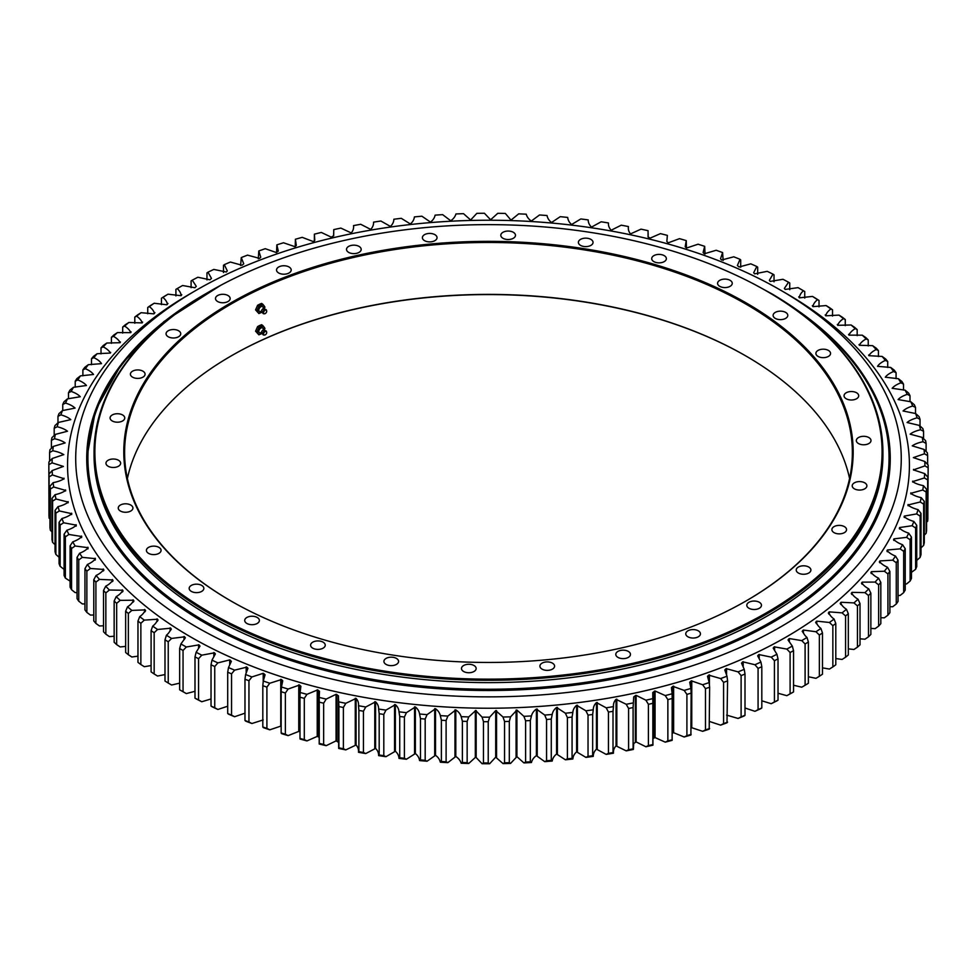 <?xml version="1.0" encoding="UTF-8"?>
<svg xmlns="http://www.w3.org/2000/svg" width="977" height="977" viewBox="0 0 977 977"><rect width="100%" height="100%" fill="white"/><g stroke="black" fill="none" stroke-linecap="round" stroke-linejoin="round"><path stroke-width="1.47" d="M767.104 291.366A394.439 227.726 180 0 1 767.397 291.537L767.397 291.537A394.439 227.726 180 0 1 882.927 452.559A394.439 227.726 180 0 1 639.422 662.956A394.439 227.726 180 0 1 209.566 613.593A394.439 227.726 180 0 1 94.048 452.559A394.439 227.726 180 0 1 209.566 291.537A394.439 227.726 180 0 1 209.86 291.366M94.048 452.559L94.048 454.891A394.439 227.726 0 0 0 209.566 615.925A394.439 227.726 0 0 0 639.422 665.288A394.439 227.726 0 0 0 882.927 454.891L882.927 452.559M746.074 600.94A363.884 210.079 0 0 0 852.359 452.559A363.884 210.079 0 0 0 745.781 304.006A363.884 210.079 0 0 0 349.229 258.465A363.884 210.079 0 0 0 124.604 452.559A363.884 210.079 0 0 0 230.89 600.94M127.389 478.51A363.884 210.079 180 0 1 231.183 355.921A363.884 210.079 180 0 1 745.793 355.921A363.884 210.079 180 0 1 849.575 478.51M698.286 630.812A7.34 4.238 180 0 1 700.436 633.804A7.34 4.238 180 0 1 693.096 638.042A7.34 4.238 180 0 1 685.769 633.804A7.34 4.238 180 0 1 690.299 629.896A7.34 4.238 180 0 1 698.286 630.812M628.309 651.403A7.34 4.238 180 0 1 630.458 654.395A7.34 4.238 180 0 1 623.118 658.632A7.34 4.238 180 0 1 615.791 654.395A7.34 4.238 180 0 1 620.31 650.487A7.34 4.238 180 0 1 628.309 651.403M552.445 663.139A7.34 4.238 180 0 1 554.594 666.131A7.34 4.238 180 0 1 547.254 670.369A7.34 4.238 180 0 1 539.915 666.131A7.34 4.238 180 0 1 544.445 662.223A7.34 4.238 180 0 1 552.445 663.139M474.004 665.508A7.34 4.238 180 0 1 476.153 668.5A7.34 4.238 180 0 1 468.826 672.738A7.34 4.238 180 0 1 461.486 668.5A7.34 4.238 180 0 1 466.017 664.592A7.34 4.238 180 0 1 474.004 665.508M396.43 658.413A7.34 4.238 180 0 1 398.579 661.417A7.34 4.238 180 0 1 391.24 665.642A7.34 4.238 180 0 1 383.912 661.417A7.34 4.238 180 0 1 388.443 657.497A7.34 4.238 180 0 1 396.43 658.413M323.106 642.17A7.34 4.238 180 0 1 325.256 645.162A7.34 4.238 180 0 1 317.916 649.4A7.34 4.238 180 0 1 310.588 645.162A7.34 4.238 180 0 1 315.119 641.254A7.34 4.238 180 0 1 323.106 642.17M257.232 617.476A7.34 4.238 180 0 1 259.381 620.468A7.34 4.238 180 0 1 252.054 624.694A7.34 4.238 180 0 1 244.714 620.468A7.34 4.238 180 0 1 249.245 616.548A7.34 4.238 180 0 1 257.232 617.476M201.702 585.406A7.34 4.238 180 0 1 203.851 588.398A7.34 4.238 180 0 1 196.511 592.636A7.34 4.238 180 0 1 189.184 588.398A7.34 4.238 180 0 1 193.702 584.49A7.34 4.238 180 0 1 201.702 585.406M158.921 547.376A7.34 4.238 180 0 1 161.071 550.369A7.34 4.238 180 0 1 153.731 554.606A7.34 4.238 180 0 1 146.403 550.369A7.34 4.238 180 0 1 150.934 546.461A7.34 4.238 180 0 1 158.921 547.376M118.486 460.252A7.34 4.238 180 0 1 120.635 463.245A7.34 4.238 180 0 1 113.308 467.482A7.34 4.238 180 0 1 105.968 463.245A7.34 4.238 180 0 1 110.499 459.337A7.34 4.238 180 0 1 118.486 460.252M122.601 414.969A7.34 4.238 180 0 1 124.751 417.961A7.34 4.238 180 0 1 117.411 422.198A7.34 4.238 180 0 1 110.083 417.961A7.34 4.238 180 0 1 114.602 414.053A7.34 4.238 180 0 1 122.601 414.969M142.923 371.175A7.34 4.238 180 0 1 145.072 374.167A7.34 4.238 180 0 1 137.745 378.404A7.34 4.238 180 0 1 130.405 374.167A7.34 4.238 180 0 1 134.936 370.259A7.34 4.238 180 0 1 142.923 371.175M178.583 330.763A7.34 4.238 180 0 1 180.733 333.768A7.34 4.238 180 0 1 173.393 337.993A7.34 4.238 180 0 1 166.066 333.768A7.34 4.238 180 0 1 170.596 329.847A7.34 4.238 180 0 1 178.583 330.763M228.007 295.53A7.34 4.238 180 0 1 230.157 298.522A7.34 4.238 180 0 1 222.829 302.76A7.34 4.238 180 0 1 215.49 298.522A7.34 4.238 180 0 1 220.02 294.614A7.34 4.238 180 0 1 228.007 295.53M289.045 266.99A7.34 4.238 180 0 1 291.195 269.982A7.34 4.238 180 0 1 283.867 274.219A7.34 4.238 180 0 1 276.528 269.982A7.34 4.238 180 0 1 281.058 266.074A7.34 4.238 180 0 1 289.045 266.99M359.035 246.399A7.34 4.238 180 0 1 361.185 249.404A7.34 4.238 180 0 1 353.845 253.629A7.34 4.238 180 0 1 346.505 249.404A7.34 4.238 180 0 1 351.036 245.483A7.34 4.238 180 0 1 359.035 246.399M434.899 234.663A7.34 4.238 180 0 1 437.049 237.667A7.34 4.238 180 0 1 429.709 241.893A7.34 4.238 180 0 1 422.382 237.667A7.34 4.238 180 0 1 426.9 233.747A7.34 4.238 180 0 1 434.899 234.663M513.328 232.294A7.34 4.238 180 0 1 515.477 235.286A7.34 4.238 180 0 1 508.15 239.524A7.34 4.238 180 0 1 500.81 235.286A7.34 4.238 180 0 1 505.341 231.378A7.34 4.238 180 0 1 513.328 232.294M590.902 239.389A7.34 4.238 180 0 1 593.051 242.381A7.34 4.238 180 0 1 585.724 246.619A7.34 4.238 180 0 1 578.384 242.381A7.34 4.238 180 0 1 582.915 238.473A7.34 4.238 180 0 1 590.902 239.389M664.226 255.644A7.34 4.238 180 0 1 666.375 258.636A7.34 4.238 180 0 1 659.048 262.862A7.34 4.238 180 0 1 651.708 258.636A7.34 4.238 180 0 1 656.239 254.716A7.34 4.238 180 0 1 664.226 255.644M730.1 280.338A7.34 4.238 180 0 1 732.249 283.33A7.34 4.238 180 0 1 724.91 287.568A7.34 4.238 180 0 1 717.582 283.33A7.34 4.238 180 0 1 722.113 279.422A7.34 4.238 180 0 1 730.1 280.338M785.642 312.396A7.34 4.238 180 0 1 787.792 315.4A7.34 4.238 180 0 1 780.452 319.626A7.34 4.238 180 0 1 773.112 315.4A7.34 4.238 180 0 1 777.643 311.48A7.34 4.238 180 0 1 785.642 312.396M828.411 350.425A7.34 4.238 180 0 1 830.56 353.43A7.34 4.238 180 0 1 823.232 357.655A7.34 4.238 180 0 1 815.893 353.43A7.34 4.238 180 0 1 820.424 349.51A7.34 4.238 180 0 1 828.411 350.425M856.56 392.766A7.34 4.238 180 0 1 858.71 395.758A7.34 4.238 180 0 1 851.382 399.996A7.34 4.238 180 0 1 844.043 395.758A7.34 4.238 180 0 1 848.573 391.85A7.34 4.238 180 0 1 856.56 392.766M868.846 437.549A7.34 4.238 180 0 1 870.995 440.542A7.34 4.238 180 0 1 863.668 444.779A7.34 4.238 180 0 1 856.328 440.542A7.34 4.238 180 0 1 860.859 436.634A7.34 4.238 180 0 1 868.846 437.549M864.743 482.833A7.34 4.238 180 0 1 866.892 485.825A7.34 4.238 180 0 1 859.552 490.063A7.34 4.238 180 0 1 852.213 485.825A7.34 4.238 180 0 1 856.744 481.917A7.34 4.238 180 0 1 864.743 482.833M844.409 526.64A7.34 4.238 180 0 1 846.558 529.632A7.34 4.238 180 0 1 839.219 533.869A7.34 4.238 180 0 1 831.891 529.632A7.34 4.238 180 0 1 836.422 525.711A7.34 4.238 180 0 1 844.409 526.64M808.748 567.039A7.34 4.238 180 0 1 810.898 570.031A7.34 4.238 180 0 1 803.57 574.268A7.34 4.238 180 0 1 796.231 570.031A7.34 4.238 180 0 1 800.761 566.123A7.34 4.238 180 0 1 808.748 567.039M130.771 505.048A7.34 4.238 180 0 1 132.921 508.04A7.34 4.238 180 0 1 125.593 512.266A7.34 4.238 180 0 1 118.254 508.04A7.34 4.238 180 0 1 122.784 504.12A7.34 4.238 180 0 1 130.771 505.048M759.324 602.284A7.34 4.238 180 0 1 761.474 605.276A7.34 4.238 180 0 1 754.134 609.501A7.34 4.238 180 0 1 746.807 605.276A7.34 4.238 180 0 1 751.337 601.356A7.34 4.238 180 0 1 759.324 602.284M766.823 291.207A393.621 227.262 0 0 0 210.14 291.207A393.621 227.262 0 0 0 210.153 612.591A393.621 227.262 0 0 0 766.811 612.591A393.621 227.262 0 0 0 766.823 291.207L767.397 291.537L766.823 291.207M746.355 303.017A364.69 210.556 180 0 1 746.367 600.782A364.69 210.556 180 0 1 230.596 600.782A364.69 210.556 180 0 1 230.609 303.017A364.69 210.556 180 0 1 746.355 303.017M746.074 356.08A364.69 210.556 0 0 0 230.89 356.08M899.328 528.374L899.622 527.543L912.127 525.711L915.632 528.02A439.662 253.837 0 0 0 916.731 525.345L916.731 566.599A439.662 253.837 180 0 1 915.632 569.273L911.468 572.351M893.601 539.744L893.979 538.852L906.607 537.362L910.137 539.768A439.662 253.837 0 0 0 911.468 537.13L911.468 578.384A439.662 253.837 180 0 1 910.137 581.034L906.607 583.941L905.227 584.026M886.945 550.943L887.397 549.99L900.135 548.854L903.688 551.358A439.662 253.837 0 0 0 905.227 548.756L905.227 590.023A439.662 253.837 180 0 1 903.688 592.612L900.135 595.433L898.034 595.506M879.373 561.934L879.898 560.932L892.722 560.151L896.275 562.752A439.662 253.837 0 0 0 898.034 560.2L898.034 601.466A439.662 253.837 180 0 1 896.275 604.018L892.722 606.729L889.888 606.741M870.886 572.717L871.496 571.667L884.368 571.227L887.922 573.939A439.662 253.837 0 0 0 889.888 571.435L889.888 612.689A439.662 253.837 180 0 1 887.922 615.192L884.368 617.806L880.827 617.733M861.506 583.257L862.215 582.145L875.111 582.072L878.653 584.869A439.662 253.837 0 0 0 880.827 582.426L880.827 623.68A439.662 253.837 180 0 1 878.653 626.123L875.111 628.651L870.861 628.419M851.272 593.515L852.066 592.355L864.963 592.636L868.492 595.53A439.662 253.837 0 0 0 870.861 593.149L870.861 634.415A439.662 253.837 180 0 1 868.492 636.796L864.963 639.214L860.016 638.811M840.196 603.481L841.099 602.272L853.947 602.907L857.452 605.911A439.662 253.837 0 0 0 860.016 603.591L860.016 644.857A439.662 253.837 180 0 1 857.452 647.165L853.947 649.485L848.317 648.862M828.313 613.129L829.302 611.871L842.089 612.872L845.569 615.962A439.662 253.837 0 0 0 848.317 613.727L848.317 654.981A439.662 253.837 180 0 1 845.569 657.216L842.089 659.451L835.799 658.547M815.636 622.434L816.735 621.14L829.424 622.483L832.856 625.671A439.662 253.837 0 0 0 835.799 623.509L835.799 664.775A439.662 253.837 180 0 1 832.856 666.937L829.424 669.062L822.475 667.865M802.19 631.374L803.412 630.043L815.966 631.74L819.361 635.026A439.662 253.837 0 0 0 822.475 632.949L822.475 674.203A439.662 253.837 180 0 1 819.361 676.292L815.966 678.319L808.382 676.756M652.941 745.17L652.844 744.559A439.662 253.837 180 0 1 648.41 745.573L645.907 746.782A436.414 251.956 180 0 0 652.941 745.17L652.783 692.498L655.066 690.995L665.239 695.575A436.414 251.956 0 0 0 672.127 693.768L671.468 687.613L672.872 686.33L684.169 690.409A436.414 251.956 0 0 0 690.898 688.419L689.725 682.227L691.386 680.859L702.646 684.743A436.414 251.956 0 0 0 709.204 682.569L707.507 676.328L708.704 675.119L720.623 678.563A436.414 251.956 0 0 0 726.998 676.206L724.787 669.953L726.229 668.647L738.075 671.883A436.414 251.956 0 0 0 744.242 669.355L741.519 663.114L742.85 661.832L754.952 664.739A436.414 251.956 0 0 0 760.912 662.04L757.663 655.823L758.885 654.566L771.219 657.13A436.414 251.956 0 0 0 776.935 654.272L773.173 648.081L774.309 646.859L786.839 649.082A436.414 251.956 0 0 0 792.31 646.078L788.036 639.935L789.355 638.567L801.763 640.619L805.097 643.99A439.662 253.837 0 0 0 808.382 641.999L808.382 683.265A439.662 253.837 180 0 1 805.097 685.256L801.763 687.197L793.544 685.231M786.839 649.082L790.1 652.551A439.662 253.837 0 0 0 793.544 650.658L793.544 691.924L792.31 692.656A436.414 251.956 180 0 1 786.839 695.673L778.022 693.243M771.219 657.13L774.419 660.696A439.662 253.837 0 0 0 778.022 658.889L778.022 700.155L776.935 700.851A436.414 251.956 180 0 1 771.219 703.709L761.816 700.79M754.952 664.739L758.079 668.39A439.662 253.837 0 0 0 761.816 666.693L761.816 707.946L760.912 708.618A436.414 251.956 180 0 1 754.952 711.317L744.999 707.995M738.075 671.883L741.116 675.62A439.662 253.837 0 0 0 744.999 674.02L744.999 715.286L744.242 715.933A436.414 251.956 180 0 1 738.075 718.461L726.583 715.091M720.623 678.563L723.578 682.373A439.662 253.837 0 0 0 727.584 680.884L726.998 722.785A436.414 251.956 180 0 1 720.623 725.142L709.424 721.453M702.646 684.743L705.492 688.626A439.662 253.837 0 0 0 709.62 687.258L709.204 729.147A436.414 251.956 180 0 1 702.646 731.321L691.142 727.523M684.169 690.409L686.904 694.391A439.662 253.837 0 0 0 691.142 693.133L690.898 734.997A436.414 251.956 180 0 1 684.169 737L673.629 732.701L672.2 733.19M665.239 695.575L667.865 699.617A439.662 253.837 0 0 0 672.2 698.482L672.127 740.346A436.414 251.956 180 0 1 665.239 742.154L655.066 737.574L652.966 738.539M645.907 746.782L636.125 741.922L633.719 743.46L633.365 749.457A436.414 251.956 180 0 1 626.208 750.861L616.047 745.891C614.093 747.979 613.238 750.421 613.458 753.194A436.414 251.956 180 0 1 606.192 754.403L596.458 749.151C594.334 751.191 593.271 753.597 593.271 756.369A436.414 251.956 180 0 1 585.919 757.383L576.625 751.875C574.329 753.841 573.072 756.222 572.84 758.995A436.414 251.956 180 0 1 565.402 759.801L556.585 754.036C554.13 755.942 552.677 758.274 552.213 761.046A436.414 251.956 180 0 1 544.726 761.645L536.385 755.636C533.784 757.48 532.135 759.776 531.439 762.524A436.414 251.956 180 0 1 523.904 762.915L516.918 756.65L510.568 763.416A436.414 251.956 180 0 1 503.008 763.599L495.705 757.163L489.648 763.745A436.414 251.956 180 0 1 482.088 763.721L475.738 757.09L468.728 763.489A436.414 251.956 180 0 1 461.168 763.245C460.314 760.521 458.518 758.262 455.807 756.479L447.845 762.646A436.414 251.956 180 0 1 440.322 762.207C439.687 759.447 438.087 757.151 435.522 755.294L427.059 761.23A436.414 251.956 180 0 1 419.573 760.582C419.17 757.81 417.765 755.465 415.359 753.548L406.42 759.251A436.414 251.956 180 0 1 398.995 758.384C398.824 755.612 397.615 753.23 395.367 751.24L385.964 756.687A436.414 251.956 180 0 1 378.624 755.624C378.673 752.852 377.672 750.434 375.583 748.394L365.74 753.572A436.414 251.956 180 0 1 358.498 752.302C358.779 749.53 357.973 747.1 356.068 744.999L345.797 749.896A436.414 251.956 180 0 1 338.677 748.431L338.445 695.807L336.076 694.305L326.196 699.092A436.414 251.956 0 0 1 319.198 697.431L319.479 691.325L317.61 689.921L306.949 694.329A436.414 251.956 0 0 1 300.098 692.485L300.892 686.306L299.512 685.036L288.13 689.041A436.414 251.956 0 0 1 281.449 687.002L282.756 680.798L281.474 679.552L269.774 683.241A436.414 251.956 0 0 1 263.265 681.018L265.085 674.789L263.204 673.324L251.919 676.939A436.414 251.956 0 0 1 245.606 674.533L247.938 668.292L246.863 667.12L234.614 670.149A436.414 251.956 0 0 1 228.496 667.572L231.354 661.331L229.717 659.915L217.883 662.882A436.414 251.956 0 0 1 211.985 660.147L215.367 653.931L214.476 652.831L201.775 655.164A436.414 251.956 0 0 1 196.121 652.27L200.016 646.09L198.905 644.869L186.338 647.006A436.414 251.956 0 0 1 180.916 643.953L185.325 637.834L184.616 636.821L171.586 638.433A436.414 251.956 0 0 1 166.432 635.245C169.094 632.925 170.523 630.58 170.706 628.211L157.566 629.469A436.414 251.956 0 0 1 152.681 626.135C155.538 623.9 157.15 621.592 157.541 619.235L144.303 620.114A436.414 251.956 0 0 1 139.699 616.646C142.74 614.496 144.547 612.237 145.133 609.892L131.834 610.405A436.414 251.956 0 0 1 127.523 606.815C130.747 604.751 132.738 602.553 133.507 600.22L120.183 600.366A436.414 251.956 0 0 1 116.178 596.666C119.56 594.688 121.734 592.55 122.699 590.242L109.387 590.023A436.414 251.956 0 0 1 105.699 586.212C109.241 584.331 111.586 582.255 112.746 579.972L99.459 579.385A436.414 251.956 0 0 1 96.088 575.477C99.776 573.694 102.304 571.679 103.647 569.444L90.421 568.48A436.414 251.956 0 0 1 87.38 564.486C91.215 562.813 93.902 560.871 95.428 558.661L82.3 557.342A436.414 251.956 0 0 1 79.601 553.263C83.57 551.7 86.403 549.843 88.125 547.682L75.119 545.996A436.414 251.956 0 0 1 72.75 541.844C76.853 540.391 79.845 538.608 81.738 536.507L68.878 534.468A436.414 251.956 0 0 1 66.863 530.255C71.077 528.911 74.215 527.214 76.279 525.162L63.615 522.768A436.414 251.956 0 0 1 61.954 518.506C66.265 517.285 69.55 515.673 71.773 513.682L59.328 510.947A436.414 251.956 0 0 1 58.009 506.636C62.43 505.536 65.838 504.022 68.231 502.093L56.019 499.015A436.414 251.956 0 0 1 55.066 494.68C59.573 493.703 63.102 492.274 65.654 490.417L53.711 486.998A436.414 251.956 0 0 1 53.124 482.65C57.704 481.795 61.343 480.476 64.042 478.681L52.404 474.944A436.414 251.956 0 0 1 52.172 470.572L63.407 466.432L52.086 462.854A436.414 251.956 0 0 1 52.233 458.494L63.798 454.598M338.433 742.251L336.076 740.884L326.196 745.671A436.414 251.956 180 0 1 319.198 744.01L319.186 696.882M319.186 737.244L317.22 736.402L306.949 740.908A436.414 251.956 180 0 1 300.098 739.064L299.988 738.453A439.662 253.837 180 0 0 304.299 739.613L306.949 740.908M299.988 731.797L298.767 731.407L288.13 735.62A436.414 251.956 180 0 1 281.449 733.58L281.156 732.97A439.662 253.837 180 0 0 285.369 734.252L288.13 735.62M281.107 679.442L281.107 726.021L269.774 729.819A436.414 251.956 180 0 1 263.265 727.596L262.813 726.973A439.662 253.837 180 0 0 266.904 728.378L269.774 729.819M263.204 719.902L251.919 723.517A436.414 251.956 180 0 1 245.606 721.111L244.983 720.476A439.662 253.837 180 0 0 248.952 721.991L251.919 723.517M244.983 713.186L234.614 716.727A436.414 251.956 180 0 1 228.496 714.15L227.702 713.491A439.662 253.837 180 0 0 231.549 715.115L234.614 716.727M227.702 706.224L217.883 709.461A436.414 251.956 180 0 1 211.985 706.725L211.032 706.041A439.662 253.837 180 0 0 214.745 707.763L217.883 709.461M211.032 698.946L201.775 701.742A436.414 251.956 180 0 1 196.121 698.848L194.997 698.14A439.662 253.837 180 0 0 198.563 699.959L201.775 701.742M194.997 691.289L186.338 693.585A436.414 251.956 180 0 1 180.916 690.531L179.646 689.799A439.662 253.837 180 0 0 183.053 691.716L186.338 693.585M179.646 683.155L171.586 685.011L168.239 683.045A439.662 253.837 180 0 1 164.991 681.042L164.991 639.776A439.662 253.837 0 0 0 168.239 641.791L171.586 638.433M164.991 674.57L157.566 676.047L154.158 673.983A439.662 253.837 180 0 1 151.093 671.883L151.093 630.629A439.662 253.837 0 0 0 154.158 632.73L157.566 629.469M151.093 665.569L144.303 666.693L140.859 664.543A439.662 253.837 180 0 1 137.965 662.357L137.965 621.103A439.662 253.837 0 0 0 140.859 623.277L144.303 620.114M137.965 656.165L131.834 656.996L128.353 654.737A439.662 253.837 180 0 1 125.642 652.477L125.642 611.223A439.662 253.837 0 0 0 128.353 613.483L131.834 610.405M125.642 646.383L120.183 646.945L116.666 644.6A439.662 253.837 180 0 1 114.15 642.268L114.15 601.014A439.662 253.837 0 0 0 116.666 603.346L120.183 600.366M114.15 636.247L109.387 636.601L105.846 634.158A439.662 253.837 180 0 1 103.525 631.753L103.525 590.499A439.662 253.837 0 0 0 105.846 592.892L109.387 590.023M103.525 625.781L99.459 625.964L95.905 623.424A439.662 253.837 180 0 1 93.78 620.957L93.78 579.703A439.662 253.837 0 0 0 95.905 582.158L99.459 579.385M93.78 615.009L90.421 615.058L86.868 612.42A439.662 253.837 180 0 1 84.95 609.904L84.95 568.651A439.662 253.837 0 0 0 86.868 571.166L90.421 568.48M84.95 603.957L82.3 603.92L78.746 601.185A439.662 253.837 180 0 1 77.049 598.62L77.049 557.354A439.662 253.837 0 0 0 78.746 559.931L82.3 557.342M77.049 592.66L75.119 592.575L71.577 589.742A439.662 253.837 180 0 1 70.088 587.128L70.088 545.862A439.662 253.837 0 0 0 71.577 548.476L75.119 545.996M70.088 581.132L65.361 578.103A439.662 253.837 180 0 1 64.091 575.453L64.091 534.199A439.662 253.837 0 0 0 65.361 536.849L68.878 534.468M64.091 569.396L60.122 566.318A439.662 253.837 180 0 1 59.072 563.631L59.072 522.377A439.662 253.837 0 0 0 60.122 525.052L63.615 522.768M196.597 290.035L190.845 293.369A420.928 243.017 0 0 0 190.845 637.053A420.928 243.017 0 0 0 786.119 637.053A420.928 243.017 0 0 0 786.131 293.369A420.928 243.017 0 0 0 786.119 293.369L780.354 290.035A412.77 238.315 0 0 0 196.597 290.035A412.77 238.315 0 0 0 196.609 627.063A412.77 238.315 0 0 0 780.354 627.063A412.77 238.315 0 0 0 780.367 290.035A412.77 238.315 0 0 0 780.354 290.035L786.131 293.369M63.786 454.671C61.05 452.901 57.387 451.606 52.795 450.776A436.414 251.956 0 0 1 53.283 446.428L65.154 442.923C62.565 441.079 59.011 439.687 54.492 438.734A436.414 251.956 0 0 1 55.347 434.399L67.486 431.236C65.056 429.318 61.624 427.828 57.179 426.754A436.414 251.956 0 0 1 58.4 422.443L70.796 419.622C68.524 417.643 65.215 416.055 60.879 414.859A436.414 251.956 0 0 1 62.455 410.584L75.058 408.105C72.957 406.066 69.782 404.393 65.544 403.086A436.414 251.956 0 0 1 67.474 398.86L80.285 396.735C78.343 394.635 75.314 392.876 71.187 391.447A436.414 251.956 0 0 1 73.47 387.283L86.44 385.512C84.681 383.363 81.799 381.518 77.794 379.98A436.414 251.956 0 0 1 80.419 375.876L93.523 374.472C91.936 372.274 89.212 370.356 85.353 368.708A436.414 251.956 0 0 1 88.309 364.69L101.51 363.639C100.118 361.405 97.553 359.414 93.829 357.655A436.414 251.956 0 0 1 97.114 353.723L110.389 353.051C109.18 350.78 106.786 348.716 103.208 346.859A436.414 251.956 0 0 1 106.823 343.025L120.134 342.707C119.121 340.411 116.898 338.286 113.479 336.332A436.414 251.956 0 0 1 117.411 332.595L130.735 332.656C129.904 330.324 127.865 328.15 124.616 326.098A436.414 251.956 0 0 1 128.842 322.483L142.154 322.911C141.518 320.554 139.662 318.319 136.585 316.182A436.414 251.956 0 0 1 141.115 312.689L153.853 313.861L154.903 312.591M154.366 313.483C153.926 311.126 152.265 308.83 149.359 306.619A436.414 251.956 0 0 1 154.171 303.249L166.798 304.775L167.959 303.456M142.154 322.911L142.605 322.068M130.735 332.656L131.126 331.875M120.134 342.707L120.464 341.987M110.389 353.051L110.657 352.392M103.88 570.043L103.647 570.666M113.027 580.643L112.746 581.315M123.053 590.975L122.699 590.242L122.699 591.696M133.922 601.026L133.507 600.22L133.507 601.795M145.61 610.747L145.133 609.892L145.133 611.578M158.091 620.139L157.541 619.235L157.541 621.054M171.341 629.176L170.706 628.211L170.706 630.202M652.966 696.882L652.941 698.592A436.414 251.956 0 0 1 645.907 700.204L636.125 695.343L633.719 696.882L633.365 702.878A436.414 251.956 0 0 1 626.208 704.283L616.047 699.312C614.093 701.401 613.238 703.843 613.458 706.615A436.414 251.956 0 0 1 606.192 707.824L596.458 702.573C594.334 704.612 593.271 707.018 593.271 709.791A436.414 251.956 0 0 1 585.919 710.804L576.625 705.296C574.329 707.263 573.072 709.644 572.84 712.416A436.414 251.956 0 0 1 565.402 713.222L556.585 707.458C554.13 709.363 552.677 711.696 552.213 714.468A436.414 251.956 0 0 1 544.726 715.066L536.385 709.058C533.784 710.902 532.135 713.198 531.439 715.946A436.414 251.956 0 0 1 523.904 716.336L516.918 710.071L510.568 716.837A436.414 251.956 0 0 1 503.008 717.02L495.705 710.584L489.648 717.167A436.414 251.956 0 0 1 482.088 717.142L475.738 710.511L468.728 716.91A436.414 251.956 0 0 1 461.168 716.666C460.314 713.943 458.518 711.683 455.807 709.9L447.845 716.068A436.414 251.956 0 0 1 440.322 715.628C439.687 712.868 438.087 710.572 435.522 708.716L427.059 714.651A436.414 251.956 0 0 1 419.573 714.004C419.17 711.232 417.765 708.887 415.359 706.969L406.42 712.673A436.414 251.956 0 0 1 398.995 711.806C398.824 709.033 397.615 706.652 395.367 704.661L385.964 710.108A436.414 251.956 0 0 1 378.624 709.046C378.673 706.273 377.672 703.855 375.583 701.816L365.74 706.994A436.414 251.956 0 0 1 358.498 705.724C358.779 702.952 357.973 700.521 356.068 698.408L345.797 703.318A436.414 251.956 0 0 1 338.677 701.852L338.433 696.894M801.763 640.619A436.414 251.956 0 0 0 806.978 637.456C804.364 635.123 802.984 632.778 802.85 630.397L802.85 632.437M815.966 631.74A436.414 251.956 0 0 0 820.912 628.443C818.115 626.184 816.54 623.876 816.198 621.506L816.198 623.375M829.424 622.483A436.414 251.956 0 0 0 834.089 619.052C831.097 616.878 829.339 614.618 828.801 612.261L828.801 613.983M842.089 612.872A436.414 251.956 0 0 0 846.473 609.306C843.298 607.218 841.356 605.007 840.623 602.675L840.623 604.274M853.947 602.907A436.414 251.956 0 0 0 858.026 599.231C854.692 597.24 852.555 595.078 851.639 592.758L851.639 594.248M864.963 592.636A436.414 251.956 0 0 0 868.736 588.85C865.231 586.945 862.923 584.857 861.812 582.561L861.812 583.941M875.111 582.072A436.414 251.956 0 0 0 878.555 578.189C874.903 576.381 872.424 574.354 871.13 572.095L871.13 573.352M884.368 571.227A436.414 251.956 0 0 0 887.495 567.258C883.697 565.549 881.046 563.595 879.569 561.384L879.569 562.508M892.722 560.151A436.414 251.956 0 0 0 895.506 556.096C891.574 554.496 888.765 552.616 887.104 550.442L887.104 551.443M900.135 548.854A436.414 251.956 0 0 0 902.589 544.726C898.522 543.236 895.567 541.429 893.723 539.316L893.723 540.183M906.607 537.362A436.414 251.956 0 0 0 908.72 533.173C904.531 531.793 901.429 530.084 899.414 528.007L899.414 528.74M912.127 525.711A436.414 251.956 0 0 0 913.874 521.462C909.587 520.204 906.338 518.579 904.152 516.564L904.104 516.857M167.348 304.409C167.116 302.04 165.638 299.707 162.927 297.411A436.414 251.956 0 0 1 168.007 294.175L181.075 295.701C181.026 293.332 179.756 290.963 177.228 288.594A436.414 251.956 0 0 1 179.89 287.043A436.414 251.956 0 0 1 182.577 285.504L194.899 287.726L196.279 286.346L192.261 280.179A436.414 251.956 0 0 1 197.855 277.248L209.97 279.801L211.472 278.408L207.967 272.192A436.414 251.956 0 0 1 213.804 269.42L226.346 272.009L227.299 270.885L224.307 264.657A436.414 251.956 0 0 1 230.377 262.044L242.015 265.255L243.737 263.814L241.27 257.574A436.414 251.956 0 0 1 247.547 255.131L259.601 258.404L260.749 257.207L258.795 250.967A436.414 251.956 0 0 1 265.268 248.695L276.32 252.542L278.286 251.077L276.857 244.861A436.414 251.956 0 0 1 283.501 242.772L294.969 246.692L296.312 245.435L295.396 239.255A436.414 251.956 0 0 1 302.211 237.35L313.336 241.588L314.789 240.293L314.386 234.162A436.414 251.956 0 0 1 321.348 232.453L331.325 237.179L333.67 235.665L333.768 229.607A436.414 251.956 0 0 1 340.863 228.093L351.232 232.929C353.1 230.816 353.857 228.374 353.515 225.602A436.414 251.956 0 0 1 360.721 224.283L370.686 229.4C372.713 227.336 373.678 224.918 373.568 222.133A436.414 251.956 0 0 1 380.883 221.022L390.397 226.408C392.607 224.405 393.768 222.011 393.878 219.239A436.414 251.956 0 0 1 401.278 218.323L410.34 223.965C412.709 222.023 414.065 219.666 414.419 216.906A436.414 251.956 0 0 1 421.881 216.198L430.466 222.084C432.994 220.204 434.545 217.895 435.119 215.135A436.414 251.956 0 0 1 442.642 214.647L450.727 220.753C453.401 218.958 455.148 216.686 455.954 213.951A436.414 251.956 0 0 1 463.501 213.658L470.645 220.008L476.849 213.34A436.414 251.956 0 0 1 484.421 213.255L490.613 219.788L497.781 213.304A436.414 251.956 0 0 1 505.341 213.438L510.995 220.13L518.689 213.853A436.414 251.956 0 0 1 526.237 214.195C526.982 216.931 528.679 219.214 531.317 221.034L539.524 214.977A436.414 251.956 0 0 1 547.035 215.526C547.547 218.286 549.062 220.607 551.541 222.5L560.248 216.674A436.414 251.956 0 0 1 567.698 217.431C567.991 220.204 569.298 222.573 571.63 224.527L580.802 218.946A436.414 251.956 0 0 1 588.191 219.91C588.239 222.683 589.351 225.089 591.525 227.104L601.148 221.791A436.414 251.956 0 0 1 608.439 222.951C608.268 225.724 609.184 228.154 611.175 230.23L621.238 225.186A436.414 251.956 0 0 1 628.419 226.554C628.016 229.314 628.724 231.769 630.544 233.894L641.01 229.143A436.414 251.956 0 0 1 648.081 230.694L648.056 236.776L649.974 238.193L660.44 233.625A436.414 251.956 0 0 1 667.364 235.384L666.839 241.527L668.268 242.821L679.479 238.657A436.414 251.956 0 0 1 686.245 240.598L685.195 246.802L686.526 248.048L698.067 244.201A436.414 251.956 0 0 1 704.673 246.338L703.11 252.567L704.332 253.776L716.178 250.259A436.414 251.956 0 0 1 722.601 252.567L720.513 258.807L721.637 260.004L733.764 256.804A436.414 251.956 0 0 1 739.992 259.296L737.391 265.536L739.088 266.977L750.788 263.839A436.414 251.956 0 0 1 756.796 266.501L753.682 272.73L754.61 273.841L767.214 271.337A436.414 251.956 0 0 1 772.99 274.146L769.363 280.35L770.194 281.425L782.992 279.275A436.414 251.956 0 0 1 788.537 282.243L784.384 288.398L785.142 289.436L798.099 287.641A436.414 251.956 0 0 1 803.375 290.767C800.81 293.112 799.479 295.469 799.394 297.851L812.485 296.41A436.414 251.956 0 0 1 817.505 299.683C814.745 301.954 813.218 304.274 812.937 306.644L826.127 305.569A436.414 251.956 0 0 1 830.865 308.976C827.922 311.175 826.212 313.446 825.724 315.803L838.999 315.107A436.414 251.956 0 0 1 843.456 318.636C840.33 320.749 838.425 322.972 837.741 325.317L851.065 324.975A436.414 251.956 0 0 1 855.217 328.626C851.92 330.653 849.831 332.827 848.964 335.148L862.288 335.172A436.414 251.956 0 0 1 866.135 338.934C862.679 340.863 860.407 342.976 859.345 345.272L872.656 345.675A436.414 251.956 0 0 1 876.186 349.534C872.571 351.366 870.128 353.418 868.883 355.677L882.146 356.446A436.414 251.956 0 0 1 885.345 360.403C881.584 362.125 878.982 364.103 877.541 366.326L890.719 367.462A436.414 251.956 0 0 1 893.589 371.504C889.693 373.129 886.921 375.034 885.309 377.207L898.376 378.71A436.414 251.956 0 0 1 900.904 382.825C896.874 384.34 893.955 386.159 892.16 388.296L905.081 390.165A436.414 251.956 0 0 1 907.279 394.342C903.114 395.734 900.049 397.48 898.083 399.556L910.833 401.779A436.414 251.956 0 0 1 912.677 406.017C908.415 407.299 905.203 408.948 903.053 410.975L915.62 413.54A436.414 251.956 0 0 1 917.11 417.826C912.738 418.986 909.392 420.55 907.083 422.516L919.418 425.422A436.414 251.956 0 0 1 920.554 429.746C916.084 430.784 912.616 432.249 910.149 434.154L922.227 437.403A436.414 251.956 0 0 1 922.996 441.738C918.453 442.654 914.875 444.034 912.237 445.854L924.034 449.432A436.414 251.956 0 0 1 924.45 453.792L913.361 457.615L924.84 461.51A436.414 251.956 0 0 1 924.889 465.882L913.483 469.888L924.645 473.589A436.414 251.956 0 0 1 924.327 477.961L912.616 481.624C915.278 483.432 918.893 484.775 923.448 485.654A436.414 251.956 0 0 1 922.776 490.002L910.759 493.336C913.275 495.217 916.768 496.67 921.25 497.672A436.414 251.956 0 0 1 920.212 501.995L907.938 504.999C910.295 506.941 913.666 508.48 918.062 509.615A436.414 251.956 0 0 1 916.658 513.914L904.323 516.088L904.152 517.163M868.626 355.03L868.883 355.677M859.027 344.563L859.345 345.272M848.586 334.378L848.964 335.148M837.301 324.486L837.741 325.317M825.211 314.924L825.724 315.803M812.339 305.703L812.937 306.644M798.722 296.861L799.394 297.851M181.075 295.701L181.759 294.712M48.948 506.037L48.85 464.673L52.086 462.854M49.974 519.019L49.094 518.103A439.662 253.837 180 0 1 48.948 515.355L48.948 474.101A439.662 253.837 0 0 0 49.094 476.849L52.404 474.944M52.001 531.903L50.34 530.255A439.662 253.837 180 0 1 49.974 527.519L49.974 486.265A439.662 253.837 0 0 0 50.34 489.001L53.711 486.998M55.042 544.665L52.599 542.357A439.662 253.837 180 0 1 52.001 539.634L52.001 498.38A439.662 253.837 0 0 0 52.599 501.103L56.019 499.015M59.328 557.525L55.86 554.386A439.662 253.837 180 0 1 55.042 551.687L55.042 510.421A439.662 253.837 0 0 0 55.86 513.133L59.328 510.947M326.196 745.671L323.656 744.45A439.662 253.837 180 0 1 319.247 743.412L319.198 744.01M345.797 749.896L343.379 748.748A439.662 253.837 180 0 1 338.897 747.82L338.677 748.431M365.74 753.572L363.444 752.485A439.662 253.837 180 0 1 358.889 751.692L358.498 752.302M385.964 756.687L383.802 755.661A439.662 253.837 180 0 1 379.186 755.001L378.624 755.624M406.42 759.251L404.393 758.274A439.662 253.837 180 0 1 399.727 757.737L398.995 758.384M427.059 761.23L425.178 760.314A439.662 253.837 180 0 1 420.476 759.911L419.573 760.582M447.845 762.646L446.11 761.779A439.662 253.837 180 0 1 441.384 761.498L440.322 762.207M468.728 763.489L467.153 762.671A439.662 253.837 180 0 1 462.39 762.512L461.168 763.245M489.648 763.745L488.231 762.964A439.662 253.837 180 0 1 483.468 762.952L482.088 763.721M510.568 763.416L509.31 762.683A439.662 253.837 180 0 1 504.547 762.793L503.008 763.599M531.439 762.524L530.34 761.816A439.662 253.837 180 0 1 525.602 762.06L523.904 762.915M552.213 761.046L551.272 760.362A439.662 253.837 180 0 1 546.558 760.741L544.726 761.645M572.84 758.995L572.07 758.335A439.662 253.837 180 0 1 567.393 758.848L565.402 759.801M593.271 756.369L592.66 755.734A439.662 253.837 180 0 1 588.032 756.369L585.919 757.383M613.458 753.194L613.019 752.571A439.662 253.837 180 0 1 608.451 753.328L606.192 754.403M633.365 749.457L633.096 748.834A439.662 253.837 180 0 1 628.59 749.725L626.208 750.861M672.2 739.736A439.662 253.837 180 0 1 667.865 740.871L665.239 742.154M691.142 734.386A439.662 253.837 180 0 1 686.904 735.644L684.169 737M709.62 728.524A439.662 253.837 180 0 1 705.492 729.892L702.646 731.321M727.584 722.15A439.662 253.837 180 0 1 723.578 723.627L720.623 725.142M744.999 715.286A439.662 253.837 180 0 1 741.116 716.874L738.075 718.461M761.816 707.946A439.662 253.837 180 0 1 758.079 709.644L754.952 711.317M778.022 700.155A439.662 253.837 180 0 1 774.419 701.95L771.219 703.709M793.544 691.924A439.662 253.837 180 0 1 790.1 693.817L786.839 695.673M916.658 513.914L920.126 516.125A439.662 253.837 0 0 0 921.006 513.426L921.006 554.68A439.662 253.837 180 0 1 920.126 557.378L916.658 560.493M920.212 501.995L923.644 504.12A439.662 253.837 0 0 0 924.303 501.396L924.303 542.65A439.662 253.837 180 0 1 923.644 545.374L920.212 548.585M922.776 490.002L926.147 492.029A439.662 253.837 0 0 0 926.575 489.294L926.575 530.548A439.662 253.837 180 0 1 926.147 533.295L924.303 535.103M924.327 477.961L927.661 479.89A439.662 253.837 0 0 0 927.857 477.142L927.857 518.396A439.662 253.837 180 0 1 927.661 521.144L926.575 522.255M924.889 465.882L928.15 467.714L927.857 509.298M154.171 303.249L150.763 305.337A439.662 253.837 0 0 0 147.735 307.45L149.359 306.619M141.115 312.689L137.647 314.863A439.662 253.837 0 0 0 134.802 317.073L136.585 316.182M128.842 322.483L125.349 324.755A439.662 253.837 0 0 0 122.687 327.039L124.616 326.098M117.411 332.595L113.882 334.977A439.662 253.837 0 0 0 111.415 337.321L113.479 336.332M106.823 343.025L103.281 345.492A439.662 253.837 0 0 0 101.01 347.91L103.208 346.859M97.114 353.723L93.56 356.3A439.662 253.837 0 0 0 91.496 358.767L93.829 357.655M88.309 364.69L84.755 367.352A439.662 253.837 0 0 0 82.886 369.88L85.353 368.708M80.419 375.876L76.865 378.649A439.662 253.837 0 0 0 75.217 381.225L77.794 379.98M73.47 387.283L69.929 390.141A439.662 253.837 0 0 0 68.5 392.766L71.187 391.447M67.474 398.86L63.957 401.816A439.662 253.837 0 0 0 62.748 404.478L65.544 403.086M62.455 410.584L58.962 413.65A439.662 253.837 0 0 0 57.973 416.336L60.879 414.859M58.4 422.443L54.956 425.593A439.662 253.837 0 0 0 54.187 428.305L57.179 426.754M55.347 434.399L51.94 437.647A439.662 253.837 0 0 0 51.402 440.383L54.492 438.734M53.283 446.428L49.937 449.762A439.662 253.837 0 0 0 49.619 452.51L52.795 450.776M52.233 458.494L48.935 461.926A439.662 253.837 0 0 0 48.85 464.673M52.172 470.572L48.948 474.101M53.124 482.65L49.974 486.265M55.066 494.68L52.001 498.38M58.009 506.636L55.042 510.421M61.954 518.506L59.072 522.377M66.863 530.255L64.091 534.199M72.75 541.844L70.088 545.862M79.601 553.263L77.049 557.354M87.38 564.486L84.95 568.651M96.088 575.477L93.78 579.703M105.699 586.212L103.525 590.499M116.178 596.666L114.15 601.014M127.523 606.815L125.642 611.223M139.699 616.646L137.965 621.103M152.681 626.135L151.093 630.629M166.432 635.245L164.991 639.776M180.916 643.953L179.646 648.533A439.662 253.837 0 0 0 183.053 650.45L186.338 647.006M196.121 652.27L194.997 656.874A439.662 253.837 0 0 0 198.563 658.693L201.775 655.164M211.985 660.147L211.032 664.787A439.662 253.837 0 0 0 214.745 666.509L217.883 662.882M228.496 667.572L227.702 672.237A439.662 253.837 0 0 0 231.549 673.849L234.614 670.149M245.606 674.533L244.983 679.223A439.662 253.837 0 0 0 248.952 680.725L251.919 676.939M263.265 681.018L262.813 685.72A439.662 253.837 0 0 0 266.904 687.112L269.774 683.241M281.449 687.002L281.156 691.716A439.662 253.837 0 0 0 285.369 692.998L288.13 689.041M300.098 692.485L299.988 697.199A439.662 253.837 0 0 0 304.299 698.36L306.949 694.329M319.198 697.431L319.247 702.145A439.662 253.837 0 0 0 323.656 703.196L326.196 699.092M338.677 701.852L338.897 706.566A439.662 253.837 0 0 0 343.379 707.482L345.797 703.318M358.498 705.724L358.889 710.426A439.662 253.837 0 0 0 363.444 711.219L365.74 706.994M378.624 709.046L379.186 713.735A439.662 253.837 0 0 0 383.802 714.407L385.964 710.108M398.995 711.806L399.727 716.483A439.662 253.837 0 0 0 404.393 717.02L406.42 712.673M419.573 714.004L420.476 718.645A439.662 253.837 0 0 0 425.178 719.06L427.059 714.651M440.322 715.628L441.384 720.244A439.662 253.837 0 0 0 446.11 720.525L447.845 716.068M461.168 716.666L462.39 721.258A439.662 253.837 0 0 0 467.153 721.405L468.728 716.91M482.088 717.142L483.468 721.685A439.662 253.837 0 0 0 488.231 721.71L489.648 717.167M503.008 717.02L504.547 721.539A439.662 253.837 0 0 0 509.31 721.417L510.568 716.837M523.904 716.336L525.602 720.794A439.662 253.837 0 0 0 530.34 720.55L531.439 715.946M544.726 715.066L546.558 719.475A439.662 253.837 0 0 0 551.272 719.109L552.213 714.468M565.402 713.222L567.393 717.582A439.662 253.837 0 0 0 572.07 717.081L572.84 712.416M585.919 710.804L588.032 715.115A439.662 253.837 0 0 0 592.66 714.48L593.271 709.791M606.192 707.824L608.451 712.074A439.662 253.837 0 0 0 613.019 711.305L613.458 706.615M626.208 704.283L628.59 708.472A439.662 253.837 0 0 0 633.096 707.58L633.365 702.878M645.907 700.204L648.41 704.319A439.662 253.837 0 0 0 652.844 703.306L652.941 698.592M672.2 698.482L672.127 693.768M691.142 693.133L690.898 688.419M709.62 687.258L709.204 682.569M727.584 680.884L726.998 676.206M744.999 674.02L744.242 669.355M761.816 666.693L760.912 662.04M778.022 658.889L776.935 654.272M793.544 650.658L792.31 646.078M808.382 641.999L806.978 637.456M822.475 632.949L820.912 628.443M835.799 623.509L834.089 619.052M848.317 613.727L846.473 609.306M860.016 603.591L858.026 599.231M870.861 593.149L868.736 588.85M880.827 582.426L878.555 578.189M889.888 571.435L887.495 567.258M898.034 560.2L895.506 556.096M905.227 548.756L902.589 544.726M911.468 537.13L908.72 533.173M916.731 525.345L913.874 521.462M921.006 513.426L918.062 509.615M924.303 501.396L921.25 497.672M926.575 489.294L923.448 485.654M927.857 477.142L924.645 473.589M928.15 467.714A439.662 253.837 0 0 0 928.126 464.967L924.84 461.51M924.45 453.792L927.637 455.551A439.662 253.837 0 0 0 927.381 452.803L924.034 449.432M922.996 441.738L926.098 443.411A439.662 253.837 0 0 0 925.622 440.676L922.227 437.403M920.554 429.746L923.57 431.321A439.662 253.837 0 0 0 922.862 428.598L919.418 425.422M917.11 417.826L920.029 419.316A439.662 253.837 0 0 0 919.101 416.629L915.62 413.54M912.677 406.017L915.51 407.433A439.662 253.837 0 0 0 914.35 404.759L910.833 401.779M907.279 394.342L910.002 395.673A439.662 253.837 0 0 0 908.622 393.047L905.081 390.165M900.904 382.825L903.517 384.095A439.662 253.837 0 0 0 901.918 381.506L898.376 378.71M893.589 371.504L896.08 372.701A439.662 253.837 0 0 0 894.273 370.161L890.719 367.462M885.345 360.403L887.714 361.527A439.662 253.837 0 0 0 885.699 359.035L882.146 356.446M876.186 349.534L878.421 350.596A439.662 253.837 0 0 0 876.198 348.166L872.656 345.675M866.135 338.934L868.235 339.935A439.662 253.837 0 0 0 865.817 337.578L862.288 335.172M855.217 328.626L857.171 329.579A439.662 253.837 0 0 0 854.557 327.283L851.065 324.975M843.456 318.636L845.264 319.528A439.662 253.837 0 0 0 842.467 317.305L838.999 315.107M830.865 308.976L832.538 309.819A439.662 253.837 0 0 0 829.558 307.682L826.127 305.569M817.505 299.683L819.019 300.476A439.662 253.837 0 0 0 815.856 298.425L812.485 296.41M803.375 290.767L804.743 291.525A439.662 253.837 0 0 0 801.409 289.558L798.099 287.641M788.537 282.243L789.734 282.976L789.734 289.717M772.99 274.146L774.028 274.842L774.028 281.816M756.796 266.501L757.676 267.161L757.676 274.366M739.992 259.296L740.7 259.943L740.7 267.246M722.601 252.567L723.139 260.456M704.673 246.338L705.04 254.02M686.245 240.598L686.452 248.024M314.399 234.773L314.386 234.162M295.237 246.595L295.396 239.255M276.528 252.469L276.857 244.861M258.307 258.82L258.795 250.967M240.611 265.512L241.27 257.574M223.477 272.559L223.477 265.317L224.307 264.657M206.965 279.91L206.965 272.888L207.967 272.192M191.101 287.69L191.101 280.9L192.261 280.179M179.89 287.043L177.582 288.374A439.662 253.837 0 0 0 175.909 289.351L177.228 288.594M168.007 294.175L164.649 296.178A439.662 253.837 0 0 0 161.449 298.205L162.927 297.411M147.735 307.45L147.735 313.739M134.802 317.073L134.802 323.24M122.687 327.039L122.687 333.108M111.415 337.321L111.415 343.33M101.01 347.91L101.01 353.882M91.496 358.767L91.496 364.714M82.886 369.88L82.886 375.827M75.217 381.225L75.217 387.197M68.5 392.766L68.5 398.775M62.748 404.478L62.748 410.56M57.973 416.336L57.973 422.833M54.187 428.305L54.187 435.498M51.402 440.383L51.402 448.296M49.619 452.51L49.619 461.205M49.094 476.849L49.094 518.103M50.34 489.001L50.34 530.255M52.599 501.103L52.599 542.357M55.86 513.133L55.86 554.386M60.122 525.052L60.122 566.318M65.361 536.849L65.361 578.103M71.577 548.476L71.577 589.742M78.746 559.931L78.746 601.185M86.868 571.166L86.868 612.42M95.905 582.158L95.905 623.424M105.846 592.892L105.846 634.158M116.666 603.346L116.666 644.6M128.353 613.483L128.353 654.737M140.859 623.277L140.859 664.543M154.158 632.73L154.158 673.983M168.239 641.791L168.239 683.045M179.646 648.533L179.646 689.799M183.053 650.45L183.053 691.716M194.997 656.874L194.997 698.14M198.563 658.693L198.563 699.959M211.032 664.787L211.032 706.041M214.745 666.509L214.745 707.763M227.702 672.237L227.702 713.491M231.549 673.849L231.549 715.115M244.983 679.223L244.983 720.476M248.952 680.725L248.952 721.991M262.813 685.72L262.813 726.973M266.904 687.112L266.904 728.378M281.156 691.716L281.156 732.97M285.369 692.998L285.369 734.252M299.988 697.199L299.988 738.453M304.299 698.36L304.299 739.613M319.247 702.145L319.247 743.412M323.656 703.196L323.656 744.45M338.897 706.566L338.897 747.82M343.379 707.482L343.379 748.748M358.889 710.426L358.889 751.692M363.444 711.219L363.444 752.485M379.186 713.735L379.186 755.001M383.802 714.407L383.802 755.661M399.727 716.483L399.727 757.737M404.393 717.02L404.393 758.274M420.476 718.645L420.476 759.911M425.178 719.06L425.178 760.314M441.384 720.244L441.384 761.498M446.11 720.525L446.11 761.779M462.39 721.258L462.39 762.512M467.153 721.405L467.153 762.671M483.468 721.685L483.468 762.952M488.231 721.71L488.231 762.964M504.547 721.539L504.547 762.793M509.31 721.417L509.31 762.683M525.602 720.794L525.602 762.06M530.34 720.55L530.34 761.816M546.558 719.475L546.558 760.741M551.272 719.109L551.272 760.362M567.393 717.582L567.393 758.848M572.07 717.081L572.07 758.335M588.032 715.115L588.032 756.369M592.66 714.48L592.66 755.734M608.451 712.074L608.451 753.328M613.019 711.305L613.019 752.571M628.59 708.472L628.59 749.725M633.096 707.58L633.096 748.834M648.41 704.319L648.41 745.573M652.844 703.306L652.844 744.559M667.865 699.617L667.865 740.871M686.904 694.391L686.904 735.644M705.492 688.626L705.492 729.892M723.578 682.373L723.578 723.627M741.116 675.62L741.116 716.874M758.079 668.39L758.079 709.644M774.419 660.696L774.419 701.95M790.1 652.551L790.1 693.817M805.097 643.99L805.097 685.256M819.361 635.026L819.361 676.292M832.856 625.671L832.856 666.937M845.569 615.962L845.569 657.216M857.452 605.911L857.452 647.165M868.492 595.53L868.492 636.796M878.653 584.869L878.653 626.123M887.922 573.939L887.922 615.192M896.275 562.752L896.275 604.018M903.688 551.358L903.688 592.612M910.137 539.768L910.137 581.034M915.632 528.02L915.632 569.273M920.126 516.125L920.126 557.378M923.644 504.12L923.644 545.374M926.147 492.029L926.147 533.295M927.661 479.89L927.661 521.144M927.637 455.551L927.637 464.454M926.098 443.411L926.098 451.521M923.57 431.321L923.57 438.685M920.029 419.316L920.029 425.996M915.51 407.433L915.51 413.527M910.002 395.673L910.002 401.706M903.517 384.095L903.517 390.067M896.08 372.701L896.08 378.649M887.714 361.527L887.714 367.474M878.421 350.596L878.421 356.556M868.235 339.935L868.235 345.943M857.171 329.579L857.171 335.636M845.264 319.528L845.264 325.671M832.538 309.819L832.538 316.072M819.019 300.476L819.019 306.863M804.743 291.525L804.743 298.07M175.909 289.351L175.909 295.933M161.449 298.205L161.449 304.629M882.915 453.731A394.439 227.726 180 0 1 488.488 682.618A394.439 227.726 180 0 1 94.048 453.731M787.889 304.311A400.582 231.28 180 0 1 766.139 624.669A400.582 231.28 180 0 1 210.824 624.669A400.582 231.28 180 0 1 189.074 304.311M769.961 293.039A401.779 231.964 180 0 1 772.575 294.529A401.779 231.964 180 0 1 890.255 458.555A401.779 231.964 180 0 1 333.035 672.445A401.779 231.964 180 0 1 207.002 293.039M258.893 313.544L255.583 309.892L257.598 305.288L259.491 304.274L261.616 303.407L262.923 304.348L258.893 306.228L256.89 310.82L258.893 313.544L262.923 311.663M257.598 305.288L258.893 306.228M264.046 309.44L264.926 307.059L262.923 304.348M255.583 309.892L256.89 310.82M261.812 312.225A4.482 2.846 -54.5 0 1 261.03 312.689A4.482 2.846 -54.5 0 1 258.013 312.261A4.482 2.846 -54.5 0 1 258.013 308.61A4.482 2.846 -54.5 0 1 261.03 305.361A4.482 2.846 -54.5 0 1 264.046 305.789A4.482 2.846 -54.5 0 1 264.303 308.732M261.47 311.101A2.858 1.807 -54.5 0 1 258.82 310.295A2.858 1.807 -54.5 0 1 261.03 306.693A2.858 1.807 -54.5 0 1 263.131 308.769A2.149 1.368 125.5 0 0 261.457 311.309A2.149 1.368 125.5 0 0 261.494 311.663A2.149 1.368 125.5 0 0 262.703 312.432M264.791 309.501A2.149 1.368 125.5 0 0 263.668 308.61A2.149 1.368 125.5 0 0 263.326 308.695A2.149 1.368 125.5 0 0 263.131 308.769L263.68 308.61M266.623 310.71L266.391 310.088A2.43 1.539 125.5 0 0 264.596 309.587A2.43 1.539 125.5 0 0 262.752 311.993A2.43 1.539 125.5 0 0 263.778 313.751L264.437 313.776A2.039 1.295 125.5 0 0 266.184 312.701A2.039 1.295 125.5 0 0 266.623 310.71A2.039 1.295 125.5 0 0 265.133 310.283A2.039 1.295 125.5 0 0 263.582 312.298A2.039 1.295 125.5 0 0 264.437 313.776M258.893 334.83L255.583 331.191L257.598 326.587L259.491 325.561L261.616 324.706L262.923 325.634L258.893 327.515L256.89 332.119L258.893 334.83L262.923 332.949M257.598 326.587L258.893 327.515M264.046 330.739L264.926 328.357L262.923 325.634M255.583 331.191L256.89 332.119M261.812 333.511A4.482 2.846 -54.5 0 1 261.03 333.975A4.482 2.846 -54.5 0 1 258.013 333.56A4.482 2.846 -54.5 0 1 258.013 329.896A4.482 2.846 -54.5 0 1 261.03 326.66A4.482 2.846 -54.5 0 1 264.046 327.075A4.482 2.846 -54.5 0 1 264.303 330.018M261.506 332.962L261.47 332.351A2.858 1.807 -54.5 0 1 258.82 331.582A2.858 1.807 -54.5 0 1 261.03 327.991A2.858 1.807 -54.5 0 1 263.131 330.067A2.149 1.368 125.5 0 0 261.457 332.595A2.149 1.368 125.5 0 0 261.494 332.949A2.149 1.368 125.5 0 0 262.703 333.719M264.791 330.8A2.149 1.368 125.5 0 0 263.668 329.908A2.149 1.368 125.5 0 0 263.326 329.994A2.149 1.368 125.5 0 0 263.131 330.067M266.623 332.009L266.391 331.386A2.43 1.539 125.5 0 0 264.596 330.873A2.43 1.539 125.5 0 0 262.752 333.291A2.43 1.539 125.5 0 0 263.778 335.038L264.437 335.062A2.039 1.295 125.5 0 0 266.184 334A2.039 1.295 125.5 0 0 266.623 332.009A2.039 1.295 125.5 0 0 265.133 331.582A2.039 1.295 125.5 0 0 263.582 333.597A2.039 1.295 125.5 0 0 264.437 335.062M63.993 478.205L63.993 479.048M65.569 489.941L65.569 490.967M65.606 490.173L65.606 490.869M68.109 501.616L68.109 502.801M68.17 501.848L68.17 502.691M71.614 513.206L71.614 514.549M71.687 513.45L71.687 514.427M76.072 524.698L76.072 526.176M76.182 524.93L76.182 526.041M81.494 536.043L81.494 537.655M81.616 536.275L81.616 537.521M87.845 547.23L87.845 548.964M87.979 547.45L87.979 548.83M95.111 558.221L95.111 560.077M95.27 558.441L95.27 559.943M103.293 569.005L103.293 570.971M103.464 569.225L103.464 570.837M112.355 579.544L112.355 581.62M112.55 579.764L112.55 581.486M122.284 589.827L122.284 592.025M122.491 590.035L122.491 591.879M133.055 599.817L133.055 602.162M133.275 600.025L133.275 601.979M144.633 609.501L144.633 612.017M144.889 609.697L144.889 611.797M157.016 618.856L157.016 621.567M157.273 619.039L157.273 621.311M170.157 627.857L170.157 630.812M170.438 628.028L170.438 630.507M184.03 636.479L184.03 639.74M184.323 636.65L184.323 639.373M184.616 636.821L184.616 639.007M198.6 644.71L198.6 648.362M198.905 644.869L198.905 647.922M199.21 645.04L199.21 647.482M213.841 652.526L213.841 656.703M214.158 652.685L214.158 656.153M214.476 652.831L214.476 655.616M229.717 659.915L229.717 664.812M230.047 660.061L230.047 664.116M230.377 660.208L230.377 663.432M246.18 666.851L246.18 672.848M246.522 666.986L246.522 671.907M246.863 667.12L246.863 671.016M263.204 673.324L263.204 681.592M263.558 673.458L263.558 679.845M263.912 673.58L263.912 678.551M280.753 679.32L280.753 725.899M281.474 679.552L281.474 686.807M298.767 684.828L298.767 731.407M299.145 684.938L299.145 731.517M299.512 685.036L299.512 731.626M317.22 689.823L317.22 736.402M317.61 689.921L317.61 736.499M317.989 690.018L317.989 736.597M336.076 694.305L336.076 740.884M336.467 694.391L336.467 740.969M336.857 694.476L336.857 741.054M355.274 698.262L355.274 744.84M355.677 698.335L355.677 744.914M356.068 698.408L356.068 744.999M374.777 701.681L374.777 748.26M375.18 701.742L375.18 748.321M375.583 701.816L375.583 748.394M394.549 704.564L394.549 751.142M394.952 704.612L394.952 751.191M395.367 704.661L395.367 751.24M414.541 706.884L414.541 753.462M414.944 706.921L414.944 753.499M415.359 706.969L415.359 753.548M434.692 708.655L434.692 755.233M435.107 708.679L435.107 755.258M435.522 708.716L435.522 755.294M454.964 709.864L454.964 756.442M455.38 709.876L455.38 756.454M455.807 709.9L455.807 756.479M475.323 710.511L475.323 757.09M475.738 710.511L475.738 757.09M476.165 710.523L476.165 757.102M495.705 710.584L495.705 757.163M496.133 710.584L496.133 757.163M496.548 710.584L496.548 757.163M516.076 710.108L516.076 756.687M516.491 710.096L516.491 756.674M516.918 710.071L516.918 756.65M536.385 709.058L536.385 755.636M536.8 709.033L536.8 755.612M537.216 709.009L537.216 755.587M556.585 707.458L556.585 754.036M556.988 707.421L556.988 754M557.403 707.372L557.403 753.951M576.625 705.296L576.625 751.875M577.028 705.247L577.028 751.826M577.431 705.186L577.431 751.765M596.458 702.573L596.458 749.151M596.862 702.512L596.862 749.09M597.265 702.451L597.265 749.029M616.047 699.312L616.047 745.891M616.438 699.239L616.438 745.817M616.841 699.166L616.841 745.744M635.343 695.514L635.343 742.093M635.734 695.429L635.734 742.007M636.125 695.343L636.125 741.922M654.297 691.179L654.297 737.757M654.675 691.093L654.675 737.672M655.066 690.995L655.066 737.574M672.872 686.33L672.872 732.909M673.251 686.233L673.251 732.811M673.629 686.123L673.629 732.701M691.02 680.981L691.02 690.654M691.386 680.859L691.386 727.438M691.753 680.749L691.753 727.328M708.704 675.119L708.704 680.493M709.07 674.997L709.07 681.946M709.424 674.875L709.424 684.962M725.887 668.781L725.887 672.897M726.229 668.647L726.229 673.861M726.583 668.512L726.583 674.875M742.52 661.979L742.52 665.349M742.85 661.832L742.85 666.07M743.192 661.685L743.192 666.815M758.567 654.724L758.567 657.594M758.885 654.566L758.885 658.168M759.214 654.419L759.214 658.742M773.992 647.03L773.992 649.546M774.309 646.859L774.309 649.998M774.614 646.701L774.614 650.474M788.769 638.909L788.769 641.156M789.062 638.738L789.062 641.535M789.355 638.567L789.355 641.926M803.131 630.226L803.131 632.754M803.412 630.043L803.412 633.072M816.467 621.323L816.467 623.644M816.735 621.14L816.735 623.9M829.058 612.066L829.058 614.203M829.302 611.871L829.302 614.423M840.855 602.467L840.855 604.458M841.099 602.272L841.099 604.653M851.859 592.563L851.859 594.431M852.066 592.355L852.066 594.59M862.007 582.353L862.007 584.112M862.215 582.145L862.215 584.246M871.313 571.875L871.313 573.523M871.496 571.667L871.496 573.658M879.727 561.164L879.727 562.691M879.898 560.932L879.898 562.825M887.25 550.222L887.25 551.626M887.397 549.99L887.397 551.761M893.845 539.084L893.845 540.366M893.979 538.852L893.979 540.501M899.524 527.775L899.524 528.923M899.622 527.543L899.622 529.058M904.238 516.332L904.238 517.346M904.323 516.088L904.323 517.468M908.012 504.755L908.012 505.634M908.073 504.523L908.073 505.744M910.808 493.104L910.808 493.825M910.857 492.86L910.857 493.935M912.665 481.136L912.665 482.027M913.507 469.375L913.507 470.047M338.445 697.969L338.445 742.386M648.154 233.527L648.154 237.191M333.621 235.945L333.621 233.515M314.374 234.358L314.374 241.075M756.442 285.431L772.416 294.15C849.306 339.837 888.582 394.635 890.255 458.555M220.521 285.431L163.989 321.531L121.722 363.664L95.563 410.022L86.709 458.555"/></g></svg>
